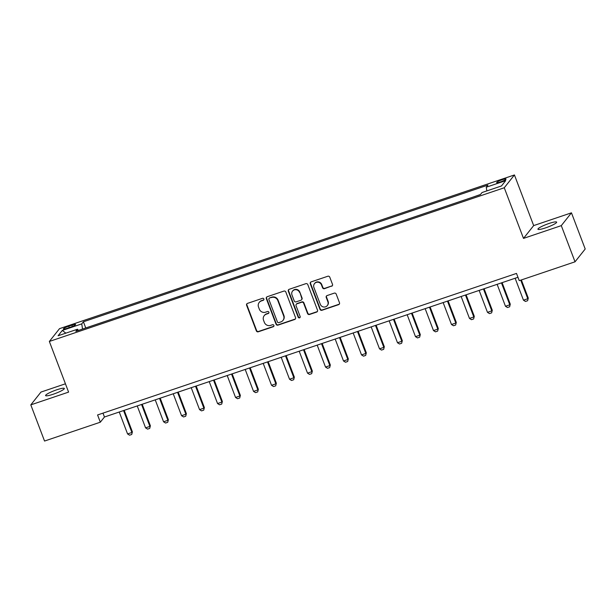 <?xml version="1.0" encoding="UTF-8"?>
<svg xmlns="http://www.w3.org/2000/svg" width="616" height="616" viewBox="0 0 616 616"><rect width="100%" height="100%" fill="white"/><g stroke="black" fill="none" stroke-linecap="round" stroke-linejoin="round"><path stroke-width="0.92" d="M263.871 298.976A1.078 1.032 -141.5 0 0 262.508 298.313L247.493 303.388A1.54 1.471 -141.5 0 0 246.616 305.282L256.333 330.854A1.54 1.471 -141.5 0 0 258.281 331.793L273.296 326.719A1.078 1.032 -141.5 0 0 273.904 325.394A1.078 1.032 -141.5 0 0 272.541 324.732L270.593 325.387A4.92 4.72 -141.5 0 1 264.349 322.368L263.54 320.243A4.92 4.72 -141.5 0 1 266.335 314.168L268.276 313.513A1.078 1.032 -141.5 0 0 268.892 312.181A1.078 1.032 -141.5 0 0 267.521 311.527L265.581 312.181A4.92 4.72 -141.5 0 1 259.328 309.163L258.52 307.03A4.92 4.72 -141.5 0 1 261.315 300.962L263.263 300.3A1.078 1.032 -141.5 0 0 263.871 298.976M549.056 223.462A10.018 1.494 -20.8 0 0 537.937 229.237A10.018 1.494 -20.8 0 0 545.537 227.889A10.018 1.494 -20.8 0 0 556.664 222.122A10.018 1.494 -20.8 0 0 549.056 223.462M56.718 389.812A10.018 1.494 -20.8 0 0 45.592 395.58A10.018 1.494 -20.8 0 0 53.199 394.24A10.018 1.494 -20.8 0 0 64.326 388.465A10.018 1.494 -20.8 0 0 56.718 389.812M502.225 179.71A5.013 0.747 -20.8 0 0 496.665 182.598A5.013 0.747 -20.8 0 0 500.469 181.928A5.013 0.747 -20.8 0 0 506.029 179.04A5.013 0.747 -20.8 0 0 502.225 179.71M331.624 286.255A1.54 1.471 -141.5 0 0 332.501 284.361L329.776 277.185A1.54 1.471 -141.5 0 0 327.82 276.245L311.149 281.882A1.54 1.471 -141.5 0 0 310.279 283.776L319.989 309.34A1.54 1.471 -141.5 0 0 321.937 310.287L338.615 304.65A1.54 1.471 -141.5 0 0 339.485 302.756L336.197 294.086A1.54 1.471 -141.5 0 0 334.242 293.147L327.111 295.557A1.54 1.471 -141.5 0 0 326.234 297.459L327.866 301.755A4.112 3.942 -141.5 0 1 323.508 306.968A4.112 3.942 -141.5 0 1 320.305 304.304L313.914 287.472A4.112 3.942 -141.5 0 1 318.272 282.259A4.112 3.942 -141.5 0 1 321.475 284.923L322.538 287.726A1.54 1.471 -141.5 0 0 324.493 288.673L331.901 285.909A1.54 1.471 -141.5 0 0 332.417 285.608M523.5 238.4L561.292 225.633L575.028 261.808L585.2 249.003L571.456 212.828L533.672 225.595L514.429 174.952L504.265 187.757L523.5 238.4L533.672 225.595M65.435 383.799L40.972 392.069L30.8 404.874L68.592 392.107L49.349 341.457L504.265 187.757M30.8 404.874L44.544 441.048L100.323 422.199L104.451 417.009L517.971 277.292M575.028 261.808L519.25 280.657L516.501 273.419L97.574 414.961L100.323 422.199M285.832 292.038A1.54 1.471 -141.5 0 0 283.876 291.091L267.205 296.727A1.54 1.471 -141.5 0 0 266.328 298.621L276.045 324.193A1.54 1.471 -141.5 0 0 277.993 325.132L294.671 319.496A1.54 1.471 -141.5 0 0 295.541 317.602L285.832 292.038M289.173 289.304L305.852 283.668A1.54 1.471 -141.5 0 1 307.8 284.615L317.517 310.179A1.54 1.471 -141.5 0 1 316.639 312.073L309.502 314.483A1.54 1.471 -141.5 0 1 307.553 313.544L303.611 303.172A1.54 1.471 -141.5 0 0 301.663 302.233L296.927 303.834A1.54 1.471 -141.5 0 0 296.057 305.728L300.154 316.524A1.078 1.032 -141.5 0 1 299.014 317.887A1.078 1.032 -141.5 0 1 298.175 317.194L288.303 291.199A1.54 1.471 -141.5 0 1 289.173 289.304M67.036 328.343L70.201 327.273A4.851 0.724 -20.8 0 0 75.591 324.478A4.851 0.724 -20.8 0 0 71.91 325.132L68.738 326.195A4.851 0.724 -20.8 0 0 63.348 328.998A4.851 0.724 -20.8 0 0 67.036 328.343M514.429 174.952L59.521 328.651L49.349 341.457M78.424 330.43L77.516 329.214L75.853 331.308L480.372 194.625L482.035 192.531L501.47 185.963L505.705 180.634L486.27 187.202L487.934 185.108L83.406 321.791L81.743 323.877L82.536 329.044M77.516 329.214L58.081 335.774L62.308 330.445L81.743 323.877M561.292 225.633L571.456 212.828M102.98 413.136L104.451 417.009M85.755 327.958L83.406 321.791M103.75 321.875L94.24 325.094M121.745 315.8L112.235 319.011M139.74 309.717L130.23 312.928M157.734 303.642L148.225 306.853M175.729 297.559L166.22 300.77M193.724 291.476L184.215 294.694M211.719 285.4L202.21 288.611M229.714 279.317L220.205 282.528M247.709 273.242L238.2 276.453M265.704 267.159L256.194 270.37M283.699 261.076L274.189 264.295M301.694 255.001L292.184 258.212M319.689 248.918L310.179 252.129M337.684 242.843L328.174 246.054M355.678 236.76L346.169 239.97M373.673 230.677L364.164 233.895M391.668 224.601L382.159 227.812M409.663 218.518L400.154 221.729M427.658 212.435L418.148 215.654M445.653 206.36L436.143 209.571M463.648 200.277L454.138 203.488M480.488 194.479L472.133 197.413M486.84 190.914L486.27 187.202M65.858 333.148L62.308 330.445M263.84 299.792A1.078 1.032 -141.5 0 1 263.533 299.954L261.592 300.616A4.92 4.72 -141.5 0 0 259.467 302.102L259.197 302.448M264.21 315.654L264.487 315.307A4.92 4.72 -141.5 0 1 266.613 313.821L268.553 313.167A1.078 1.032 -141.5 0 0 268.861 312.997M246.977 303.688A1.54 1.471 -141.5 0 0 246.893 304.935L256.603 330.507A1.54 1.471 -141.5 0 0 258.558 331.447L273.573 326.372A1.078 1.032 -141.5 0 0 273.881 326.203M266.69 297.028A1.54 1.471 -141.5 0 0 266.605 298.275L276.315 323.847A1.54 1.471 -141.5 0 0 278.27 324.786L294.941 319.15A1.54 1.471 -141.5 0 0 295.457 318.849M269.515 298.19A1.078 1.032 -141.5 0 0 268.899 299.522L277.423 321.96A1.078 1.032 -141.5 0 0 278.794 322.622L280.842 321.929A4.92 4.72 -141.5 0 0 283.637 315.854L277.808 300.516A4.92 4.72 -141.5 0 0 271.564 297.497L269.785 297.844A1.078 1.032 -141.5 0 0 269.323 298.167L269.046 298.514M282.967 320.443L283.237 320.097A4.92 4.72 -141.5 0 0 283.914 315.507L283.637 315.854M269.785 297.844L271.841 297.151A4.92 4.72 -141.5 0 1 278.085 300.169L283.914 315.507M296.265 304.296L296.542 303.95A1.54 1.471 -141.5 0 1 297.205 303.488L301.932 301.886A1.54 1.471 -141.5 0 1 303.888 302.826L307.831 313.197A1.54 1.471 -141.5 0 0 309.779 314.137L316.917 311.727A1.54 1.471 -141.5 0 0 317.425 311.426M288.665 289.605A1.54 1.471 -141.5 0 0 288.581 290.852L298.452 316.847A1.078 1.032 -141.5 0 0 300.123 317.34M299.53 292.415A4.112 3.942 -141.5 0 0 292.531 291.137A4.112 3.942 -141.5 0 0 291.969 294.972L294.217 300.901A1.54 1.471 -141.5 0 0 296.173 301.84L300.908 300.246A1.54 1.471 -141.5 0 0 301.778 298.344L299.8 292.069A4.112 3.942 -141.5 0 0 292.8 290.791L292.531 291.137M301.57 299.776L301.848 299.43A1.54 1.471 -141.5 0 0 302.056 297.998L301.778 298.344M299.8 292.069L302.056 297.998M314.476 283.645L314.753 283.298A4.112 3.942 -141.5 0 1 321.745 284.577L322.815 287.379A1.54 1.471 -141.5 0 0 324.763 288.327L331.901 285.909M327.304 305.582L327.581 305.236A4.112 3.942 -141.5 0 0 328.143 301.409L327.866 301.755M326.596 295.857A1.54 1.471 -141.5 0 0 326.511 297.112L328.143 301.409M310.633 282.182A1.54 1.471 -141.5 0 0 310.549 283.429L320.258 308.993A1.54 1.471 -141.5 0 0 322.214 309.94L338.892 304.304A1.54 1.471 -141.5 0 0 339.401 304.004M119.242 412.012L127.574 433.941L131.893 432.486L123.562 410.549M132.386 431.862L131.732 434.473L132.386 431.862L124.209 410.333M131.732 434.473L129.576 435.196L127.574 433.941M137.237 405.929L145.569 427.858L149.888 426.403L141.557 404.466M150.381 425.779L149.726 428.39L150.381 425.779L142.204 404.25M149.726 428.39L147.571 429.121L145.569 427.858M155.232 399.846L163.563 421.783L167.883 420.32L159.552 398.39M168.376 419.696L167.721 422.307L168.376 419.696L160.199 398.167M167.721 422.307L165.565 423.038L163.563 421.783M173.227 393.77L181.558 415.7L185.878 414.245L177.547 392.307M186.371 413.621L185.716 416.231L186.371 413.621L178.193 392.092M185.716 416.231L183.56 416.955L181.558 415.7M191.222 387.687L199.553 409.625L203.873 408.162L195.541 386.232M204.366 407.538L203.711 410.148L204.366 407.538L196.188 386.009M203.711 410.148L201.555 410.88L199.553 409.625M209.217 381.612L217.548 403.542L221.868 402.086L213.536 380.149M222.361 401.463L221.706 404.073L222.361 401.463L214.183 379.933M221.706 404.073L219.55 404.797L217.548 403.542M227.212 375.529L235.543 397.459L239.863 396.003L231.531 374.066M240.355 395.38L239.701 397.99L240.355 395.38L232.178 373.85M239.701 397.99L237.545 398.721L235.543 397.459M245.207 369.446L253.538 391.383L257.858 389.92L249.526 367.991M258.35 389.297L257.696 391.907L258.35 389.297L250.173 367.767M257.696 391.907L255.54 392.638L253.538 391.383M263.201 363.371L271.533 385.3L275.853 383.845L267.521 361.908M276.345 383.221L275.691 385.832L276.345 383.221L268.168 361.692M275.691 385.832L273.535 386.555L271.533 385.3M281.196 357.288L289.528 379.225L293.847 377.762L285.516 355.832M294.34 377.138L293.686 379.749L294.34 377.138L286.163 355.609M293.686 379.749L291.53 380.48L289.528 379.225M299.191 351.212L307.523 373.142L311.842 371.687L303.511 349.749M312.335 371.063L311.681 373.666L312.335 371.063L304.158 349.534M311.681 373.666L309.525 374.397L307.523 373.142M317.186 345.129L325.517 367.059L329.837 365.604L321.506 343.666M330.33 364.98L329.675 367.59L330.33 364.98L322.153 343.451M329.675 367.59L327.52 368.322L325.517 367.059M335.181 339.046L343.512 360.984L347.832 359.521L339.501 337.591M348.325 358.897L347.67 361.507L348.325 358.897L340.147 337.368M347.67 361.507L345.514 362.239L343.512 360.984M353.176 332.971L361.507 354.901L365.827 353.445L357.496 331.508M366.32 352.822L365.665 355.432L366.32 352.822L358.142 331.293M365.665 355.432L363.509 356.156L361.507 354.901M371.171 326.888L379.502 348.825L383.822 347.362L375.49 325.433M384.315 346.739L383.66 349.349L384.315 346.739L376.137 325.21M383.66 349.349L381.504 350.08L379.502 348.825M389.166 320.813L397.497 342.742L401.817 341.279L393.485 319.35M402.31 340.663L401.655 343.266L402.31 340.663L394.132 319.134M401.655 343.266L399.499 343.998L397.497 342.742M407.161 314.73L415.492 336.659L419.812 335.204L411.48 313.267M420.305 334.58L419.65 337.191L420.305 334.58L412.127 313.051M419.65 337.191L417.494 337.922L415.492 336.659M425.156 308.647L433.487 330.584L437.807 329.121L429.475 307.192M438.299 328.497L437.645 331.108L438.299 328.497L430.122 306.968M437.645 331.108L435.489 331.839L433.487 330.584M443.15 302.572L451.482 324.501L455.802 323.046L447.47 301.108M456.294 322.422L455.64 325.032L456.294 322.422L448.117 300.893M455.64 325.032L453.484 325.756L451.482 324.501M461.145 296.488L469.477 318.426L473.796 316.963L465.465 295.033M474.289 316.339L473.635 318.949L474.289 316.339L466.112 294.81M473.635 318.949L471.479 319.681L469.477 318.426M479.14 290.405L487.472 312.343L491.791 310.88L483.46 288.95M492.284 310.264L491.63 312.866L492.284 310.264L484.107 288.735M491.63 312.866L489.474 313.598L487.472 312.343M497.135 284.33L505.467 306.26L509.786 304.805L501.455 282.867M510.279 304.181L509.625 306.791L510.279 304.181L502.102 282.652M509.625 306.791L507.468 307.523L505.467 306.26M515.13 278.247L523.461 300.185L527.781 298.721L520.728 280.157M528.274 298.098L527.619 300.708L528.274 298.098L521.375 279.934M527.619 300.708L525.463 301.44L523.461 300.185M69.269 327.589L68.738 326.195M72.403 326.442L71.91 325.132"/></g></svg>
